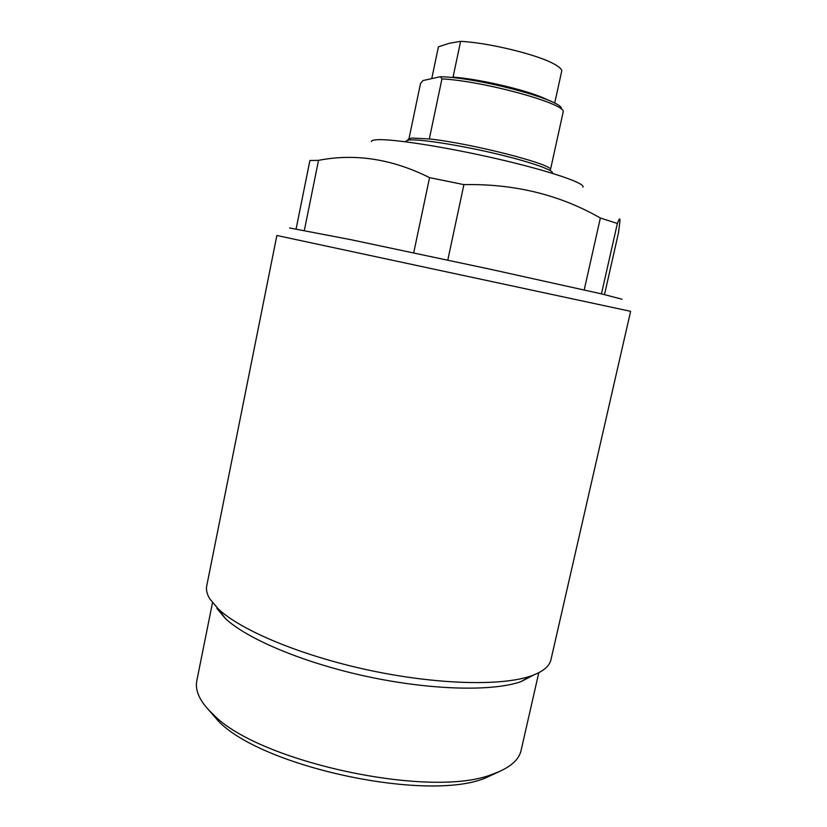 <?xml version="1.0" encoding="UTF-8"?>
<svg xmlns="http://www.w3.org/2000/svg" width="827" height="827" viewBox="0 0 827 827"><rect width="100%" height="100%" fill="white"/><g stroke="black" fill="none" stroke-linecap="round" stroke-linejoin="round"><path stroke-width="1.24" d="M371.313 141.531C371.519 140.59 373.339 140.001 376.771 139.763C391.905 138.574 446.073 146.989 498.112 159.053C550.244 171.106 586.033 183.408 582.87 187.202M296.149 228.738L309.898 160.51L318.519 160.355C355.197 153.202 392.215 158.96 429.564 177.629L463.906 184.628C514.27 183.625 559.755 194.748 600.361 218.008L617.376 223.476C619.206 218.473 620.064 217.615 619.95 220.912L618.513 232.676L604.506 294.567M289.636 227.973L350.627 239.634L489.129 268.992L602.056 293.998L622.049 299.229M630.619 311.324L276.869 235.488L206.74 585.847C205.933 589.775 206.926 594.075 209.707 598.769L218.349 609.003C240.812 630.308 300.801 655.594 368.697 670.139C436.584 684.704 501.669 686.234 530.882 676.01C542.801 671.813 549.5 666.355 550.968 659.646L630.619 311.324M534.149 674.811L520.783 681.696C492.706 691.589 431.218 690.276 367.312 676.569C303.406 662.882 246.787 638.868 225.223 618.338L216.912 608.445M212.487 602.738L196.785 680.879C195.803 685.697 196.609 690.896 199.183 696.468C201.86 702.175 206.481 708.098 213.035 714.239C257.9 762.029 432.076 799.368 492.592 774.165C509.401 768.221 518.901 760.302 521.093 750.409L538.801 672.692M207.691 708.822L218.163 720.855C261.466 766.929 426.825 802.386 485.211 778.104L499.694 771.415M318.519 160.355L304.377 230.288M429.564 177.629L413.696 252.845M463.906 184.628L447.779 260.102M600.361 218.008L584.203 289.926M617.376 223.476L601.456 293.864M552.384 173.05L552.415 172.967C553.49 169.835 527.492 160.965 491.745 152.747C456.059 144.518 419.237 138.967 408.672 139.98L404.858 141.686M407.897 139.474L411.577 138.037L429.316 138.946C470.666 143.226 552.963 164.315 550.482 169.638L563.197 111.872C566.278 103.851 483.94 81.056 441.949 78.885L440.357 76.725C478.988 77.521 565.089 100.832 561.264 108.978M409.024 138.502L420.519 83.465L423 80.539L440.357 76.725M429.316 138.946L441.949 78.885M431.756 78.617L438.424 46.819L449.464 43.231L460.608 41.35C488.457 42.704 536.723 54.406 553.687 63.803C558.814 66.532 561.523 68.858 561.791 70.781L554.679 103.189M460.608 41.35L453.062 77.087C481.727 79.196 532.112 91.435 547.722 99.964M520.783 681.696L530.882 676.01M225.223 618.338L218.349 609.003M485.211 778.104L492.592 774.165M218.163 720.855L213.035 714.239"/></g></svg>
